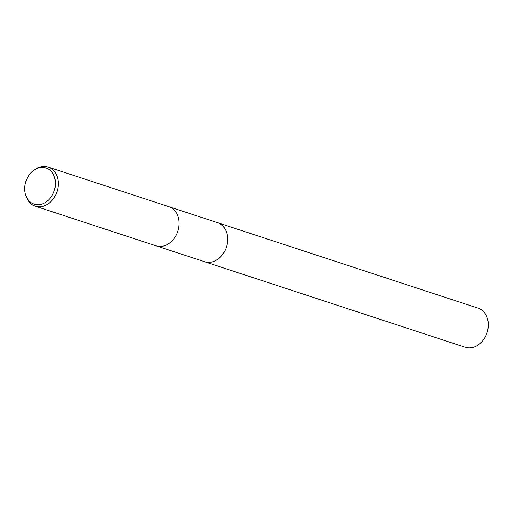 <?xml version="1.0" encoding="UTF-8"?>
<svg xmlns="http://www.w3.org/2000/svg" width="514" height="514" viewBox="0 0 514 514"><rect width="100%" height="100%" fill="white"/><g stroke="black" fill="none" stroke-linecap="round" stroke-linejoin="round"><path stroke-width="0.77" d="M169.421 206.879L217.473 222.646A20.579 16.127 108.2 0 1 227.374 243.083A20.579 16.127 108.2 0 1 211.37 262.114A20.579 16.127 108.2 0 1 204.643 261.748A20.579 16.127 108.2 0 1 204.36 261.658M217.274 222.581A20.579 16.127 108.2 0 1 227.394 242.955A20.579 16.127 108.2 0 1 211.37 262.121A20.579 16.127 108.2 0 1 204.443 261.684M33.821 170.333L34.92 169.549A20.592 16.14 108.2 0 1 41.377 166.684A20.592 16.14 108.2 0 1 48.11 167.056L168.9 206.692A20.592 16.14 108.2 0 1 178.043 216.516A20.579 16.127 108.2 0 1 178.05 216.529A20.579 16.127 108.2 0 1 169.254 243.321L169.247 243.328A20.592 16.14 108.2 0 1 162.79 246.187A20.592 16.14 108.2 0 1 156.057 245.821L35.267 206.185A20.592 16.14 108.2 0 1 26.124 196.354L25.7 195.076A19.005 14.893 108.2 0 1 33.821 170.333A19.005 14.893 108.2 0 1 39.777 167.686A19.005 14.893 108.2 0 1 55.409 183.048A19.005 14.893 108.2 0 1 40.355 204.482A19.005 14.893 108.2 0 1 25.7 195.076M178.05 216.529L178.043 216.516A20.592 16.14 108.2 0 1 169.247 243.328M48.11 167.056A20.592 16.14 108.2 0 1 58.018 187.507A20.592 16.14 108.2 0 1 42 206.551A20.592 16.14 108.2 0 1 35.267 206.185M217.197 222.556A20.579 16.127 108.2 0 1 217.473 222.639L478.11 308.175A20.579 16.127 108.2 0 1 488.3 324.437A20.579 16.127 108.2 0 1 465.273 347.278L156.59 245.981M217.473 222.639A20.579 16.127 108.2 0 1 227.67 238.907A20.579 16.127 108.2 0 1 204.643 261.754"/></g></svg>

